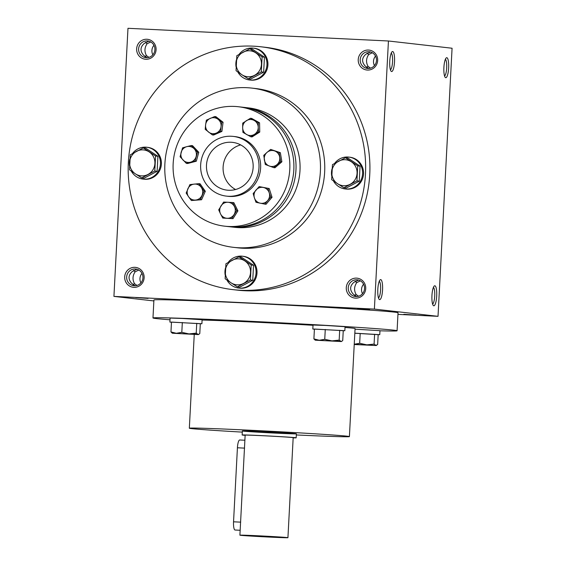 <?xml version="1.0" encoding="UTF-8"?>
<svg xmlns="http://www.w3.org/2000/svg" width="566" height="566" viewBox="0 0 566 566"><rect width="100%" height="100%" fill="white"/><g stroke="black" fill="none" stroke-linecap="round" stroke-linejoin="round"><path stroke-width="0.85" d="M433.4 287.408A8.391 1.995 -87.2 0 1 434.738 295.806A8.391 1.995 -87.2 0 1 432.594 304.034M362.502 293.683A8.391 8.15 96.5 0 1 363.577 284.182M354.571 295.53L356.092 294.476L358.582 296.237M356.092 294.476C353.92 290.457 354.132 286.509 356.707 282.625L360.386 280.835M358.519 280.064L353.899 282.307C349.781 286.014 349.576 289.962 353.276 294.157L356.658 296.556M355.95 296.556A8.391 8.15 96.5 0 1 348.288 287.252A8.391 8.15 96.5 0 1 357.337 279.837A8.391 8.15 96.5 0 1 364.511 288.837A8.391 8.15 96.5 0 1 355.95 296.556M355.476 298.133A10.018 9.728 96.5 0 1 347.849 282.717A10.018 9.728 96.5 0 1 364.681 283.538A10.018 9.728 96.5 0 1 355.476 298.133M374.451 65.606A8.391 8.15 96.5 0 1 375.534 56.098M366.527 67.453L368.042 66.399L370.539 68.161M368.042 66.399C365.877 62.38 366.082 58.432 368.664 54.548L372.336 52.758M367.9 68.472A8.391 8.15 96.5 0 1 360.245 59.175A8.391 8.15 96.5 0 1 369.287 51.761A8.391 8.15 96.5 0 1 376.461 60.753A8.391 8.15 96.5 0 1 367.9 68.472M367.433 70.057A10.018 9.728 96.5 0 1 359.799 54.64A10.018 9.728 96.5 0 1 376.631 55.461A10.018 9.728 96.5 0 1 367.433 70.057M140.913 282.887A8.391 8.15 96.5 0 1 141.995 273.385M132.989 284.733L134.503 283.679L136.993 285.441M134.503 283.679C132.338 279.661 132.543 275.713 135.125 271.829L138.797 270.039M134.361 285.759A8.391 8.15 96.5 0 1 126.699 276.456A8.391 8.15 96.5 0 1 135.748 269.041A8.391 8.15 96.5 0 1 142.922 278.033A8.391 8.15 96.5 0 1 134.361 285.759M133.887 287.337A10.018 9.728 96.5 0 1 126.26 271.921A10.018 9.728 96.5 0 1 143.092 272.741A10.018 9.728 96.5 0 1 133.887 287.337M152.862 54.81A8.391 8.15 96.5 0 1 153.945 45.301M144.938 56.657L146.453 55.602L148.95 57.364M146.453 55.602C144.288 51.584 144.493 47.636 147.075 43.752L150.747 41.962M146.311 57.675A8.391 8.15 96.5 0 1 138.656 48.379A8.391 8.15 96.5 0 1 147.698 40.957A8.391 8.15 96.5 0 1 154.872 49.957A8.391 8.15 96.5 0 1 146.311 57.675M145.844 59.26A10.018 9.728 96.5 0 1 138.21 43.844A10.018 9.728 96.5 0 1 155.042 44.664A10.018 9.728 96.5 0 1 145.844 59.26M445.357 59.324A8.391 1.995 -87.2 0 1 446.694 67.722A8.391 1.995 -87.2 0 1 444.543 75.95M445.753 77.705A10.018 2.384 -87.2 0 1 445.216 77.379A10.018 2.384 -87.2 0 1 443.893 67.587A10.018 2.384 -87.2 0 1 446.164 57.973A10.018 2.384 -87.2 0 1 448.697 66.661A10.018 2.384 -87.2 0 1 445.753 77.705M433.797 305.789A10.018 2.384 -87.2 0 1 433.266 305.456A10.018 2.384 -87.2 0 1 431.943 295.664A10.018 2.384 -87.2 0 1 434.214 286.056A10.018 2.384 -87.2 0 1 436.747 294.737A10.018 2.384 -87.2 0 1 433.797 305.789M392.663 51.534A10.018 2.384 92.8 0 0 392.026 51.81A10.018 2.384 92.8 0 0 389.755 61.425A10.018 2.384 92.8 0 0 391.085 71.21A10.018 2.384 92.8 0 0 394.438 62.968A10.018 2.384 92.8 0 0 392.663 51.534M390.413 69.788A8.391 1.995 92.8 0 0 392.556 61.56A8.391 1.995 92.8 0 0 391.219 53.162M380.713 279.618A10.018 2.384 92.8 0 0 380.076 279.887A10.018 2.384 92.8 0 0 377.805 289.502A10.018 2.384 92.8 0 0 379.128 299.294A10.018 2.384 92.8 0 0 382.482 291.044A10.018 2.384 92.8 0 0 380.713 279.618M378.456 297.865A8.391 1.995 92.8 0 0 380.607 289.636A8.391 1.995 92.8 0 0 379.27 281.238M148.879 41.184L144.266 43.426C140.149 47.141 139.944 51.089 143.644 55.277L147.026 57.682M136.93 269.267L132.31 271.51C128.192 275.218 127.987 279.165 131.687 283.361L135.069 285.759M370.468 51.987L365.848 54.23C361.738 57.937 361.525 61.885 365.233 66.073L368.608 68.479M260.735 46.766L265.015 47.254A122.221 118.697 96.5 0 1 369.492 178.297A122.221 118.697 96.5 0 1 244.788 290.733A122.221 118.697 96.5 0 1 237.352 290.132L233.079 289.643A122.221 118.697 -83.5 0 0 364.844 181.636A122.221 118.697 -83.5 0 0 260.735 46.766A122.221 118.697 -83.5 0 0 253.306 46.164A122.221 118.697 -83.5 0 0 128.602 158.6A122.221 118.697 -83.5 0 0 233.079 289.643M397.948 314.378L438.02 316.33L374.388 309.086L388.439 40.993L127.98 28.3L113.929 296.393L153.867 300.942M374.388 309.086L113.929 296.393M438.02 316.33L452.071 48.237L388.439 40.993M416.208 315.113L403.834 314.314L416.208 315.113M357.33 308.406L369.704 309.199L357.33 308.406M135.741 297.61L148.115 298.402L135.741 297.61M397.084 330.763L398.032 312.757A122.221 1.832 -177 0 0 247.009 303.065A122.221 1.832 -177 0 0 153.917 299.966L152.976 317.972A122.221 1.832 3 0 1 275.126 322.542A122.221 1.832 3 0 1 397.084 330.763A122.221 1.832 3 0 1 379.963 330.806M233.567 247.349L237.84 247.837A80.146 77.832 -83.5 0 0 324.24 177.009A80.146 77.832 -83.5 0 0 255.981 88.572L251.7 88.084A80.146 77.832 -83.5 0 0 246.833 87.695A80.146 77.832 -83.5 0 0 165.053 161.416A80.146 77.832 -83.5 0 0 233.567 247.349A80.146 77.832 -83.5 0 0 319.967 176.528A80.146 77.832 -83.5 0 0 251.7 88.084M231.388 136.25A30.055 29.184 -83.5 0 0 200.725 163.899A30.055 29.184 -83.5 0 0 226.414 196.119A30.055 29.184 -83.5 0 0 258.818 169.559A30.055 29.184 -83.5 0 0 233.213 136.399A30.055 29.184 -83.5 0 0 231.388 136.25M231.07 142.25A24.041 23.348 -83.5 0 0 206.54 164.366A24.041 23.348 -83.5 0 0 227.093 190.148A24.041 23.348 -83.5 0 0 253.016 168.901A24.041 23.348 -83.5 0 0 232.534 142.37A24.041 23.348 -83.5 0 0 231.07 142.25M242.298 432.12A80.146 1.203 3 0 1 189.334 428.214A80.146 1.203 3 0 1 269.43 431.207A80.146 1.203 3 0 1 349.406 436.598A80.146 1.203 3 0 1 296.322 434.95M202.09 320.052A80.146 1.203 3 0 1 313.019 325.301M345.012 327.452A80.146 1.203 3 0 1 355.066 328.563L349.406 436.598M275.784 433.139A27.048 0.403 3 0 1 242.354 430.988A27.048 0.403 3 0 1 269.388 432A27.048 0.403 3 0 1 296.379 433.818A27.048 0.403 3 0 1 275.784 433.139M169.998 319.797A122.221 1.832 3 0 1 152.976 317.972M240.663 144.903A24.041 23.348 -83.5 0 0 223.237 165.513A24.041 23.348 -83.5 0 0 235.583 189.511M135.125 271.829L133.491 270.392M147.075 43.752L145.448 42.316M367.037 53.112L368.664 54.548M355.08 281.189L356.707 282.625M240.161 530.271L235.053 530.024A8.016 1.91 -87.2 0 1 233.546 521.802L237.423 447.777A8.016 1.91 -87.2 0 1 239.715 439.987L244.88 440.235M293.16 437.851A27.048 0.403 -177 0 0 296.174 437.822A27.048 0.403 -177 0 0 262.751 435.678A27.048 0.403 -177 0 0 242.149 434.992A27.048 0.403 -177 0 0 245.142 435.332M287.931 537.7L293.174 437.667A24.041 0.361 -177 0 0 263.459 435.756A24.041 0.361 -177 0 0 245.149 435.148L239.906 535.181A24.041 0.361 -177 0 0 263.897 536.801A24.041 0.361 -177 0 0 287.931 537.7A24.041 0.361 -177 0 0 258.216 535.79A24.041 0.361 -177 0 0 239.906 535.181M262.016 536.228L271.921 536.858L262.016 536.228M354.825 333.233L378.173 334.662L377.656 344.503L375.81 345.458L354.245 344.234M354.231 344.517L376.178 345.529L374.091 344.093L366.818 344.85L359.672 343.279L354.189 344.234M378.166 334.697L379.758 334.676L379.97 330.678L355.038 329.171M379.758 334.676L354.825 333.176M360.188 333.438L359.672 343.279M374.607 334.251L374.091 344.093M313.897 338.885L314.413 329.044L343.251 330.685L342.734 340.527L341.744 341.305L315.255 340.194L341.256 341.553L339.168 340.116L331.902 340.874L324.75 339.303L319.266 340.258L313.897 338.885L315.255 340.194M343.244 330.721L344.835 330.7L345.048 326.702L325.245 325.429L313.033 325.025L312.821 329.023L314.406 329.214M344.835 330.7L312.821 329.023M325.266 329.454L324.75 339.303M339.685 330.275L339.168 340.116M170.96 331.924L171.477 322.082L200.307 323.717L199.791 333.558L198.808 334.336L172.312 333.225L198.312 334.591L196.225 333.155L188.959 333.905L181.806 332.334L176.323 333.289L170.96 331.924L172.312 333.225M200.307 323.759L201.899 323.738L202.104 319.733L182.302 318.467L170.09 318.057L169.885 322.061L171.463 322.245M201.899 323.738L169.885 322.061M182.323 322.493L181.806 332.334M196.742 323.313L196.225 333.155M154.787 171.031L141.762 177.922L135.366 173.833A13.025 12.65 -83.5 0 0 148.002 174.448A13.025 12.65 -83.5 0 0 154.907 163.489A13.025 12.65 -83.5 0 0 149.183 151.921A13.025 12.65 -83.5 0 0 136.548 151.306A13.025 12.65 -83.5 0 0 129.635 162.258A13.025 12.65 -83.5 0 0 135.366 173.833L129.522 169.8L130.307 154.78L143.332 147.889L155.579 156.011L154.787 171.031L157.129 171.293L157.914 156.28L145.674 148.158L143.332 147.889M157.129 171.293L144.097 178.191L141.762 177.922M131.262 171.031A16.032 15.565 -83.5 0 0 143.071 179.097L144.019 179.21A16.032 15.565 -83.5 0 0 161.303 165.039A16.032 15.565 -83.5 0 0 147.648 147.351L146.7 147.245A16.032 15.565 -83.5 0 0 145.724 147.167A16.032 15.565 -83.5 0 0 132.529 153.506M129.862 159.06A16.032 15.565 -83.5 0 0 129.515 165.866M143.071 179.097A16.032 15.565 -83.5 0 0 160.355 164.932A16.032 15.565 -83.5 0 0 146.7 147.245M157.914 156.28L155.579 156.011M250.413 279.993L237.387 286.884L230.992 282.788A13.025 12.65 -83.5 0 0 243.621 283.403A13.025 12.65 -83.5 0 0 250.533 272.451A13.025 12.65 -83.5 0 0 244.802 260.884A13.025 12.65 -83.5 0 0 232.166 260.268A13.025 12.65 -83.5 0 0 225.261 271.22A13.025 12.65 -83.5 0 0 230.992 282.788L225.141 278.762L225.933 263.742L238.958 256.851L251.198 264.973L250.413 279.993L252.747 280.255L253.533 265.242L241.293 257.12L238.958 256.851M252.747 280.255L239.722 287.153L237.387 286.884M226.888 279.993A16.032 15.565 -83.5 0 0 238.696 288.059L239.644 288.165A16.032 15.565 -83.5 0 0 256.922 274.001A16.032 15.565 -83.5 0 0 243.274 256.313L242.319 256.207A16.032 15.565 -83.5 0 0 241.349 256.129A16.032 15.565 -83.5 0 0 228.148 262.468M225.48 268.022A16.032 15.565 -83.5 0 0 225.141 274.828M238.696 288.059A16.032 15.565 -83.5 0 0 255.974 273.894A16.032 15.565 -83.5 0 0 242.319 256.207M253.533 265.242L251.198 264.973M356.941 180.879L343.909 187.77L337.513 183.681A13.025 12.65 -83.5 0 0 350.149 184.297A13.025 12.65 -83.5 0 0 357.061 173.338A13.025 12.65 -83.5 0 0 351.33 161.77A13.025 12.65 -83.5 0 0 338.694 161.154A13.025 12.65 -83.5 0 0 331.789 172.106A13.025 12.65 -83.5 0 0 337.513 183.681L331.669 179.648L332.461 164.635L345.486 157.737L357.726 165.866L356.941 180.879L359.276 181.148L360.061 166.128L347.821 158.006L345.486 157.737M359.276 181.148L346.25 188.039L343.909 187.77M333.416 180.879A16.032 15.565 -83.5 0 0 345.225 188.952L346.173 189.058A16.032 15.565 -83.5 0 0 363.45 174.894A16.032 15.565 -83.5 0 0 349.795 157.207L348.847 157.093A16.032 15.565 -83.5 0 0 347.871 157.015A16.032 15.565 -83.5 0 0 334.676 163.355M332.009 168.916A16.032 15.565 -83.5 0 0 331.669 175.715M345.225 188.952A16.032 15.565 -83.5 0 0 362.502 174.781A16.032 15.565 -83.5 0 0 348.847 157.093M360.061 166.128L357.726 165.866M261.315 71.917L248.29 78.808L241.894 74.719A13.025 12.65 -83.5 0 0 254.53 75.335A13.025 12.65 -83.5 0 0 261.435 64.383A13.025 12.65 -83.5 0 0 255.705 52.808A13.025 12.65 -83.5 0 0 243.076 52.192A13.025 12.65 -83.5 0 0 236.164 63.151A13.025 12.65 -83.5 0 0 241.894 74.719L236.05 70.686L236.836 55.673L249.861 48.782L262.108 56.904L261.315 71.917L263.65 72.186L264.442 57.166L252.203 49.044L249.861 48.782M263.65 72.186L250.625 79.077L248.29 78.808M237.791 71.924A16.032 15.565 -83.5 0 0 249.599 79.99L250.547 80.096A16.032 15.565 -83.5 0 0 267.831 65.932A16.032 15.565 -83.5 0 0 254.176 48.244L253.228 48.138A16.032 15.565 -83.5 0 0 252.252 48.053A16.032 15.565 -83.5 0 0 239.057 54.393M236.39 59.954A16.032 15.565 -83.5 0 0 236.043 66.753M249.599 79.99A16.032 15.565 -83.5 0 0 266.876 65.826A16.032 15.565 -83.5 0 0 253.228 48.138M264.442 57.166L262.108 56.904M200.329 199.593L191.379 200.534L188.605 196.77A8.016 7.783 -83.5 0 0 202.027 195.348A8.016 7.783 -83.5 0 0 194.202 184.106A8.016 7.783 -83.5 0 0 188.605 196.77L186.164 193.034L189.893 184.594L198.843 183.653L204.064 191.145L200.329 199.593L201.588 199.734L205.316 191.294L204.064 191.145M201.588 199.734L191.379 200.534M264.81 204.114L256.002 202.303L254.417 197.902A8.016 7.783 -83.5 0 0 267.626 200.619L264.81 204.114L266.062 204.255L272.041 197.301L270.781 197.159L267.626 200.619A8.016 7.783 -83.5 0 0 269.197 192.758L270.781 197.159M253.172 193.544L259.15 186.589L267.959 188.4L269.197 192.758A8.016 7.783 -83.5 0 0 255.995 190.049A8.016 7.783 -83.5 0 0 254.417 197.902L253.172 193.544M272.041 197.301L269.211 188.542L259.15 186.589M269.211 188.542L267.959 188.4M186.334 163.362L180.087 156.761L182.556 147.846L186.745 146.672L191.28 145.54L197.527 152.148L195.058 161.055L186.334 163.362L187.594 163.51L196.317 161.204L195.058 161.055M183.044 160.044A8.016 7.783 -83.5 0 0 196.126 156.584A8.016 7.783 -83.5 0 0 186.745 146.672A8.016 7.783 -83.5 0 0 183.044 160.044M196.317 161.204L198.786 152.289L192.532 145.681L191.28 145.54M198.786 152.289L197.527 152.148M273.711 167.621L265.277 164.48L263.749 155.374L267.039 152.374L270.661 149.41L279.102 152.551L280.623 161.657L273.711 167.621L274.97 167.762L281.882 161.798L280.623 161.657M269.324 166.029A8.016 7.783 -83.5 0 0 279.689 157.086A8.016 7.783 -83.5 0 0 267.039 152.374A8.016 7.783 -83.5 0 0 269.324 166.029M281.882 161.798L280.354 152.693L270.661 149.41M280.354 152.693L279.102 152.551M212.356 134.899L205.21 129.331L205.614 124.725A8.016 7.783 -83.5 0 0 216.332 133.074L212.356 134.899L213.608 135.041L221.907 131.425L220.655 131.284L216.332 133.074A8.016 7.783 -83.5 0 0 221.058 126.678L220.655 131.284M206.364 120.148L214.663 116.532L221.808 122.1L221.058 126.678A8.016 7.783 -83.5 0 0 210.34 118.322A8.016 7.783 -83.5 0 0 205.614 124.725L206.364 120.148M221.907 131.425L223.061 122.249L215.915 116.681L214.663 116.532M223.061 122.249L221.808 122.1M250.802 136.774L242.927 132.373L242.658 127.725A8.016 7.783 -83.5 0 0 254.481 134.333L250.802 136.774L252.061 136.915L259.752 132.069L258.492 131.928L254.481 134.333A8.016 7.783 -83.5 0 0 258.23 127.286L258.492 131.928M242.736 123.119L250.427 118.28L258.308 122.681L258.23 127.286A8.016 7.783 -83.5 0 0 246.415 120.678A8.016 7.783 -83.5 0 0 242.658 127.725L242.736 123.119M259.752 132.069L259.561 122.822L251.686 118.421L250.427 118.28M259.561 122.822L258.308 122.681M222.771 218.08L233.001 218.66L237.911 210.87L233.843 202.649L232.584 202.508L236.652 210.729L231.749 218.518L222.771 218.08L220.563 213.948A8.016 7.783 -83.5 0 0 234.034 214.606A8.016 7.783 -83.5 0 0 227.928 202.274L232.584 202.508M218.702 209.859L223.605 202.069L227.928 202.274A8.016 7.783 -83.5 0 0 220.563 213.948L218.702 209.859M237.911 210.87L236.652 210.729M233.001 218.66L231.749 218.518M205.316 191.294L200.095 183.794L198.843 183.653M234.621 106.429A60.109 58.376 -83.5 0 0 173.288 161.72A60.109 58.376 -83.5 0 0 224.674 226.174A60.109 58.376 -83.5 0 0 289.474 173.054A60.109 58.376 -83.5 0 0 238.279 106.726A60.109 58.376 -83.5 0 0 234.621 106.429M226.414 196.119L228.077 196.31A30.055 29.184 -83.5 0 0 260.473 169.75A30.055 29.184 -83.5 0 0 234.876 136.583L233.213 136.399M229.782 226.747A60.109 58.376 -83.5 0 0 230.85 226.874L234.883 227.334A60.109 58.376 -83.5 0 0 299.683 174.215A60.109 58.376 -83.5 0 0 248.488 107.887L244.448 107.427A60.109 58.376 -83.5 0 0 243.38 107.314M230.85 226.874A60.109 58.376 -83.5 0 0 295.65 173.755A60.109 58.376 -83.5 0 0 244.448 107.427M224.674 226.174L228.714 226.633A60.109 58.376 -83.5 0 0 293.513 173.514A60.109 58.376 -83.5 0 0 242.312 107.186L238.279 106.726M240.706 522.149L233.546 521.802M244.59 448.123L237.423 447.777M194.244 334.513L189.334 428.214M296.174 437.822L296.379 433.818M242.149 434.992L242.354 430.988M376.178 345.529L376.666 345.281M341.256 341.553L341.744 341.305M198.312 334.591L198.808 334.336"/></g></svg>
